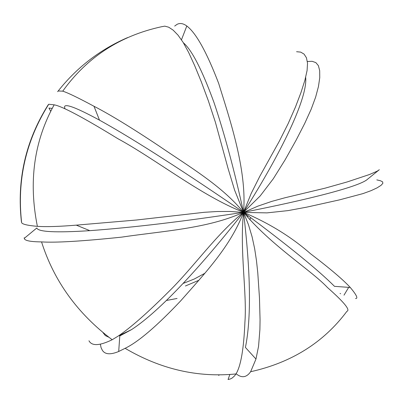 <?xml version="1.0" encoding="UTF-8"?>
<svg xmlns="http://www.w3.org/2000/svg" width="403" height="403" viewBox="0 0 403 403"><rect width="100%" height="100%" fill="white"/><g stroke="black" fill="none" stroke-linecap="round" stroke-linejoin="round"><path stroke-width="0.6" d="M305.665 77.356C307.892 97.586 281.45 152.697 243.593 212.215L251.19 193.44L259.789 176.333L279.198 141.438L288.195 123.525L295.449 107.057L300.996 92.483L304.92 80.162L307.086 70.525L307.529 63.18L306.421 57.745L304.053 54.093L300.698 52.118L296.588 51.715M183.415 42.824C191.929 50.093 202.125 70.001 214.008 102.553C224.526 133.766 234.365 170.308 243.513 212.195L234.642 190.236L228.098 168.58L215.419 122.316L208.366 100.831L201.334 81.874L194.664 65.608L188.68 52.531L183.229 42.522L178.03 35.157L173.149 30.134L168.701 27.208L164.807 26.145L161.477 26.749C119.963 35.802 87.048 57.271 62.727 91.164C67.749 92.73 78.162 97.758 93.949 106.246C110.175 114.613 131.781 127.801 158.772 145.81C188.609 166.273 221.7 185.576 243.326 212.089L243.261 212.18C201.273 195.808 155.85 159.22 117.802 138.647C83.315 117.5 62.097 106.226 54.158 104.825L48.733 104.256C25.868 140.677 16.84 180.161 21.641 222.718C22.497 224.295 27.747 225.504 37.383 226.345C46.41 226.944 59.342 226.546 76.172 225.156L136.587 220.003L204.276 212.3L217.106 211.515L230.143 211.454L243.251 212.411C207.676 228.667 162.48 231.055 121.62 237.135C82.308 241.246 55.614 242.833 41.544 241.901C31.001 241.805 25.288 240.767 24.392 238.793M65.095 108.875C61.805 102.186 73.27 105.944 99.501 120.154C136.169 140.435 188.297 174.489 243.437 212.24M48.954 108.054L50.728 111.299M48.718 104.281L48.174 104.856C25.641 140.718 16.725 179.698 21.435 221.816M24.402 238.788L24.291 238.334L36.789 227.992C38.119 231.957 55.79 232.848 89.819 230.662C133.262 227.473 184.463 221.363 243.422 212.326M24.291 238.334L24.16 237.79M118.699 351.487L119.792 335.951L131.595 329.583C160.475 310.738 201.873 265.305 243.462 212.396L243.407 212.577C230.607 246.359 204.82 273.456 180.615 300.935C156.722 326.203 138.214 341.996 125.106 348.318L118.714 351.487C110.281 354.972 104.775 354.479 102.191 350.011M103.017 332.661L105.364 335.593L108.815 337.235M102.206 350L101.072 347.668L100.372 344.243M255.97 359.043L245.422 347.457C251.361 318.143 250.737 273.128 243.548 212.416L248.47 224.698L252.097 236.828L254.661 248.716L256.459 260.555L257.779 272.856L259.461 297.746L260.061 319.841L259.9 329.563L258.555 346.308L255.97 359.053L250.636 371.727C246.495 377.591 241.654 378.266 236.113 373.757M350.247 287.47L334.495 286.347C318.199 269.995 287.908 245.336 243.619 212.371L243.8 212.431C269.406 223.378 291.616 237.12 310.431 253.648C329.997 268.559 343.27 279.838 350.257 287.475C356.564 294.956 358.322 298.638 355.537 298.527M340.636 293.727L340.041 293.434M307.363 61.493L312.164 61.306L315.871 62.626L318.385 65.644L319.69 70.651L319.75 77.678L318.446 86.564L315.635 97.133L311.187 109.193L304.739 123.399L296.029 140.335L285.158 159.759L273.274 178.791L260.071 196.085L243.593 212.215M174.685 26.069L177.038 24.366C179.97 22.835 183.229 23.379 186.816 26.004C196.075 32.991 206.694 52.118 218.668 83.381C228.733 116.17 247.281 169.507 243.538 212.008L243.513 212.195M57.594 91.657L58.218 90.977L62.727 91.164M88.967 340.772C91.824 346.197 99.566 345.85 112.185 339.739L118.296 336.011C130.819 327.548 147.841 312.552 169.371 291.021C193.662 267.063 215.907 234.798 243.316 212.512L243.462 212.396M229.846 374.478L228.073 379.52L230.461 378.936L232.219 377.989L234.445 376.004L235.997 373.944C240.828 366.115 243.8 348.877 244.913 322.224C247.099 292.674 239.558 250.731 243.523 212.603L243.548 212.416M218.396 374.876L218.915 375.445M250.636 371.722C291.581 362.604 323.68 342.459 346.933 311.282C350.57 310.124 344.076 302.2 327.443 287.505C311.635 270.604 271.375 245.634 243.734 212.522L243.619 212.371M376.8 179.889L380.568 180.786L382.649 181.889L382.85 183.365L380.996 185.375L377.067 187.863L371.057 190.664L362.992 193.601L339.482 199.873L306.743 207.142L288.059 210.608L267.013 212.875L243.8 212.431M243.825 212.31L257.895 206.135L271.728 201.404L284.992 197.757L325.14 188.156L347.099 181.965L369.491 174.514L377.319 171.114L379.329 169.708M344.006 295.167L348.696 287.359M127.539 37.62C100.035 49.574 76.923 67.361 58.203 90.967M24.397 238.798L24.17 237.79M378.583 170.308L367.551 179.214C360.116 186.377 309.146 199.44 243.639 212.285M246.52 214.603L246.243 215.595M247.895 215.66L247.492 217.071M204.84 273.289L194.306 279.007L183.516 283.289M250.54 217.691L249.89 219.837M198.931 280.251L185.435 285.979M52.224 108.387L48.949 108.085M186.811 25.999L181.466 39.786M93.99 106.266L99.496 120.154M76.293 225.146L89.814 230.662M118.391 335.946L131.595 329.583M125.106 348.318C160.636 369.213 197.596 377.757 235.997 373.944M41.549 241.901C53.957 281.002 77.502 313.615 112.185 339.739M54.158 104.825C34.008 141.246 28.417 181.753 37.383 226.345M177.083 298.462L166.474 300.467"/></g></svg>
